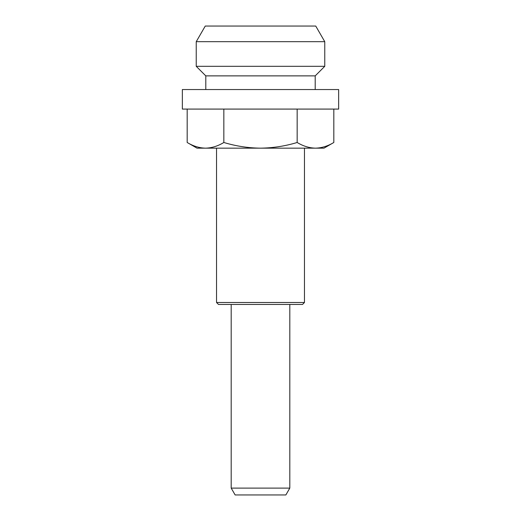 <?xml version="1.0" encoding="UTF-8"?>
<svg xmlns="http://www.w3.org/2000/svg" width="521" height="521" viewBox="0 0 521 521"><rect width="100%" height="100%" fill="white"/><g stroke="black" fill="none" stroke-linecap="round" stroke-linejoin="round"><path stroke-width="0.78" d="M333.818 142.487C327.833 146.121 321.724 148.01 315.492 148.159L323.997 148.159L333.818 142.487L333.818 109.084M196.235 41.68L205.261 26.05L315.739 26.05L324.765 41.68L324.765 66.317L196.235 66.317L196.235 41.68L324.765 41.68M324.765 66.317L315.205 75.877L205.795 75.877L196.235 66.317M205.795 75.877L205.795 89.547M182.35 89.547L338.65 89.547L338.65 109.084L182.35 109.084L182.35 89.547M297.159 142.487C285.293 146.101 273.069 147.99 260.5 148.159L205.508 148.159C199.263 148.01 193.148 146.114 187.182 142.487L197.003 148.159L205.508 148.159C211.747 148.01 217.856 146.121 223.841 142.487C235.863 146.127 248.087 148.016 260.5 148.159L315.492 148.159C309.24 148.01 303.131 146.114 297.159 142.487L297.159 109.084M231.194 488.112L235.14 494.95L285.86 494.95L289.806 488.112L231.194 488.112L231.194 304.459M187.182 142.487L187.182 109.084M223.841 142.487L223.841 109.084M216.541 148.159L216.541 302.506L304.459 302.506L304.459 148.159M304.459 302.506L302.506 304.459L218.494 304.459L216.541 302.506M315.205 75.877L315.205 89.547M289.806 304.459L289.806 488.112"/></g></svg>
